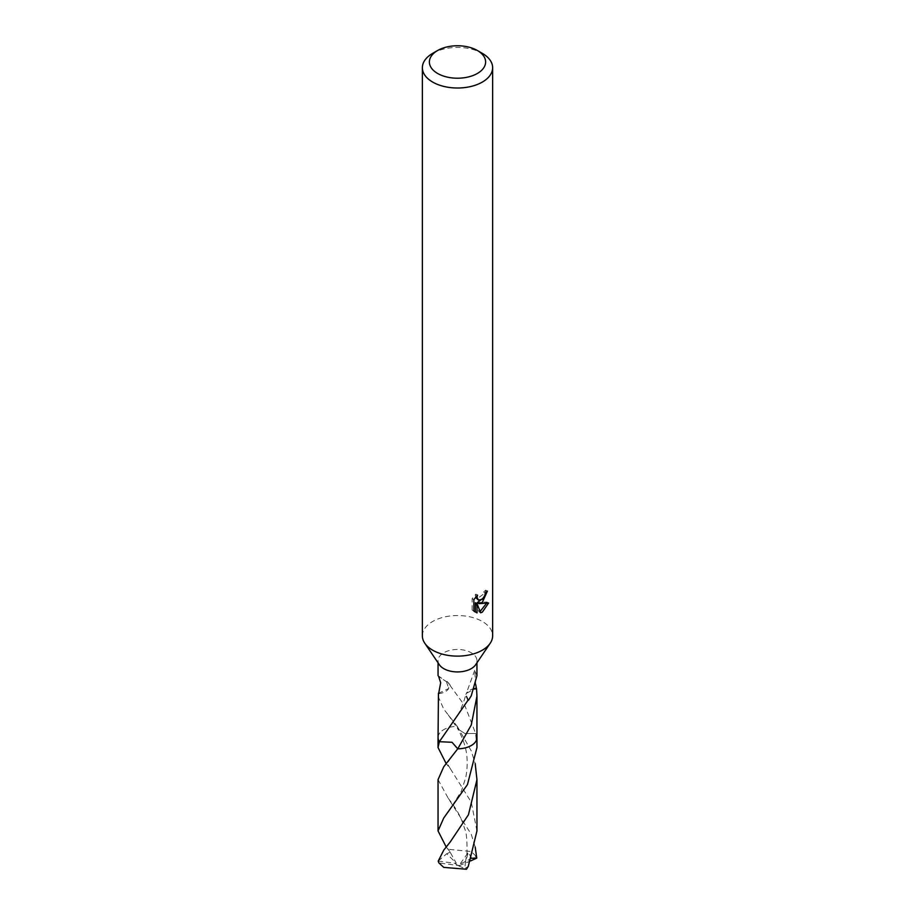 <?xml version="1.0" encoding="UTF-8"?>
<svg xmlns="http://www.w3.org/2000/svg" width="915" height="915" viewBox="0 0 915 915"><rect width="100%" height="100%" fill="white"/><g stroke="black" fill="none" stroke-linecap="round" stroke-linejoin="round"><path stroke-width="0.69" stroke-dasharray="4.58 3.43" d="M422.364 635.833A35.136 20.29 180 0 1 432.646 621.491A35.136 20.29 180 0 1 470.951 617.087A35.136 20.29 180 0 1 492.636 635.833M439.394 664.793A19.444 11.232 180 0 1 438.056 660.699A19.444 11.232 180 0 1 443.752 652.761A19.444 11.232 180 0 1 464.946 650.325A19.444 11.232 180 0 1 476.944 660.699A19.444 11.232 180 0 1 475.606 664.793M438.056 737.204A19.455 11.232 180 0 1 439.738 733.007A19.455 11.232 180 0 1 443.741 729.655A19.455 11.232 180 0 1 457.26 726.361L457.877 729.015L464.992 733.556L475.617 733.498L465.117 706.197L447.126 681.446L448.75 683.231L448.659 688.526L438.868 693.17M438.056 737.582A19.444 11.232 180 0 1 439.749 732.995A19.444 11.232 180 0 1 443.752 729.644A19.444 11.232 180 0 1 457.248 726.35L471.259 750.883L475.194 763.602M438.056 696.235L443.752 709.159L457.248 726.35L457.855 729.026L465.003 733.567L475.628 733.498A19.444 11.232 180 0 1 476.944 737.582M447.126 681.446A19.444 11.232 0 0 0 446.474 681.698L438.685 676.505M485.453 592.771L485.693 590.152A32.803 18.941 180 0 1 483.589 591.948L483.223 594.304L476.726 599.085M483.589 591.948L485.259 592.909M475.48 597.381L475.857 594.144L472.106 598.685L472.106 610.008L473.844 611.014M472.106 598.685L473.844 599.691M475.857 594.144L477.538 595.116M485.693 590.152L487.398 591.136M483.829 597.587L485.156 594.098M486.414 603.442L486.872 602.001L477.31 602.665M472.106 610.008L474.542 611.655M475.365 602.745L479.037 611.861L480.158 611.437M479.037 611.861L480.695 612.821M486.872 602.001L488.61 603.008M438.628 693.673A12.959 7.48 0 0 0 448.659 688.526M446.474 681.698L448.647 688.492M476.944 675.67L474.679 670.386L475.766 684.706M476.967 747.521L475.628 733.498A19.455 11.232 180 0 1 476.944 737.204M467.874 700.433L465.586 695.068L466.353 693.387L474.439 689.029M474.611 688.549A12.959 7.48 0 0 0 466.341 693.433M468.526 700.192L465.907 694.508L466.353 693.387M432.646 53.379A35.136 20.29 180 0 1 482.354 53.379M476.955 830.912L471.259 802.135L450.42 768.852L446.165 763.59M475.628 733.498A19.467 11.243 180 0 1 476.944 737.044M438.045 779.649L448.316 798.418L471.248 834.251L475.182 846.981M438.228 861.106L454.927 863.291L457.5 865.373L476.052 856.234A19.444 11.232 180 0 1 476.772 858.087M476.052 856.234L471.248 851.51L448.544 849.326M438.239 860.981L446.749 853.718L456.299 863.222L449.757 851.488L446.188 846.981M446.76 853.729L450.157 852.208M438.056 737.044A19.467 11.243 180 0 1 457.248 726.361M439.383 741.688L452.056 742.271L457.752 748.825M449.757 851.488L446.726 847.667M454.927 863.291L456.299 863.222M471.797 858.293L468.251 852.551L465.346 862.731L464.843 868.552L468.274 866.368M470.779 860.855L458.701 865.899L468.251 852.563M458.701 865.899L464.843 868.552M454.927 863.245L457.5 865.373L438.948 862.959M460.073 865.544L457.5 865.373L460.073 865.499M465.243 868.724L466.456 869.25M438.056 662.815L438.056 660.699M475.354 612.204L473.65 611.22M438.102 675.67L445.914 681.309M448.75 683.231L450.203 685.209M448.281 714.924L457.877 729.015M476.944 662.815L476.944 660.699M448.281 728.843L457.9 714.718C459.456 712.35 464.294 701.656 465.598 695.068M474.679 670.386L465.907 694.508M450.374 841.754C447.058 845.208 446.795 848.354 449.574 851.19M448.213 812.28L461.297 791.246L465.735 777.659C469.395 757.929 465.964 744.089 457.866 729.026M448.316 798.418C458.449 811.445 460.988 817.564 464.683 828.738C466.41 832.158 467.176 840.21 466.993 852.894L465.358 862.731M450.42 768.852C446.337 761.623 446.749 765.054 450.272 758.489"/><path stroke-width="1.37" d="M477.378 50.508L482.354 53.379A35.136 20.29 180 0 1 492.636 67.721L492.636 635.833A35.136 20.29 180 0 1 490.223 643.222A35.136 20.29 180 0 1 482.354 650.176A35.136 20.29 180 0 1 424.777 643.222A35.136 20.29 180 0 1 422.364 635.833L422.364 67.721A35.136 20.29 180 0 1 432.646 53.379L437.622 50.508A28.113 16.23 180 0 1 477.378 50.508A28.113 16.23 180 0 1 477.378 73.463A28.113 16.23 180 0 1 437.622 73.463A28.113 16.23 180 0 1 437.622 50.508L432.646 53.379M490.223 643.222L475.606 664.793A19.444 11.232 180 0 1 471.248 668.636A19.444 11.232 180 0 1 439.394 664.793L424.777 643.222M482.342 602.356L478.98 603.625L488.61 603.008L482.354 612.124L480.695 612.81L477.047 603.717L477.047 612.901L473.844 611.014L473.844 599.691L477.538 595.116L477.035 597.358L478.408 600.046L482.342 599.314L484.893 595.265L485.259 592.909A35.136 20.29 0 0 0 487.398 591.136L482.342 602.356M492.636 67.721A35.136 20.29 180 0 1 482.354 82.064A35.136 20.29 180 0 1 444.05 86.468A35.136 20.29 180 0 1 422.364 67.721M476.944 737.044A19.467 11.243 180 0 1 476.967 737.593A19.444 11.232 180 0 1 471.248 745.519A19.444 11.232 180 0 1 457.752 748.802L452.033 742.282L439.383 741.699A19.455 11.232 180 0 1 438.056 737.204M476.944 737.204A19.455 11.232 180 0 1 471.259 745.542A19.455 11.232 180 0 1 457.74 748.825L443.741 766.77L438.045 779.649L438.045 830.9L443.741 818.021L467.462 784.59L476.967 747.521L476.967 737.593A19.467 11.243 180 0 1 457.752 748.836L471.248 725.046L476.944 696.246L476.555 688.743A19.444 11.232 180 0 0 476.372 688.286A12.959 7.48 0 0 0 474.611 688.549M439.383 741.699L439.394 741.688A19.444 11.232 180 0 1 438.056 737.582A19.467 11.243 180 0 1 438.056 737.044M438.685 676.505L440.664 682.773L438.628 693.673A19.444 11.232 180 0 1 438.445 693.215L438.056 737.582A19.467 11.243 180 0 0 439.372 741.688L467.874 700.433A19.444 11.232 0 0 0 468.526 700.192L471.248 695.823L476.944 675.67L476.944 662.815M483.829 597.587L477.31 602.665L478.98 603.625M485.156 594.098L485.453 592.771M478.408 600.046L475.48 597.381M474.542 611.655L475.365 611.918L475.365 602.745L477.047 603.717M480.158 611.437L486.414 603.442M475.365 611.918L477.047 612.901M475.766 684.706L476.372 688.286M474.439 689.029L476.555 688.743M443.752 850.126L438.228 861.106A19.444 11.232 180 0 0 438.948 862.959L443.752 867.386L466.456 869.25L468.274 866.368L476.955 830.912L476.955 779.649L468.446 814.75L450.374 841.754L443.752 850.126M475.194 763.602L476.955 779.649M475.182 846.981L476.772 858.087L470.779 860.855M446.188 846.981L438.045 830.9M439.372 741.688L438.033 747.521L438.033 737.593M446.165 763.59L438.033 747.521M476.761 857.938L471.797 858.293M438.056 675.67L438.056 662.815M476.944 737.582L476.944 696.246"/></g></svg>
